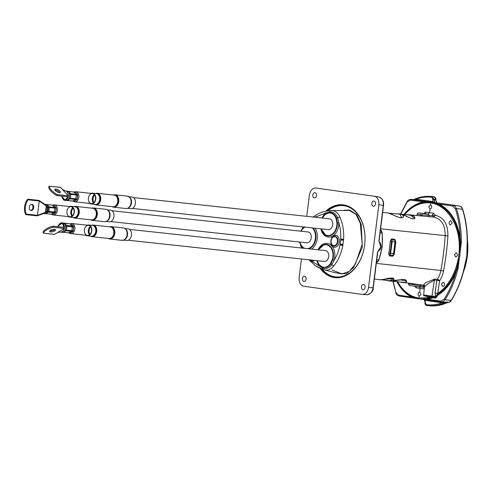 <?xml version="1.0" encoding="UTF-8"?>
<svg xmlns="http://www.w3.org/2000/svg" width="492" height="492" viewBox="0 0 492 492"><rect width="100%" height="100%" fill="white"/><g stroke="black" fill="none" stroke-linecap="round" stroke-linejoin="round"><path stroke-width="0.74" d="M419.159 296.196C417.431 294.536 417.597 293.121 419.658 291.934L420.943 294.284L419.159 296.196L418.926 298.066A0.781 0.547 98 0 0 419.375 298.902L415.34 297.98L411.435 296.338A0.781 0.535 -63.2 0 1 411.521 297.008L417.782 298.619M419.645 286.91L420.131 288.404L419.688 291.94M430.008 209.1L428.784 206.763L430.537 204.85C432.308 206.511 432.142 207.925 430.045 209.106L429.565 212.636L425.697 212.089L423.594 213.43M430.832 202.187L434.565 202.913L438.975 204.783A0.781 0.529 116.4 0 0 439.436 204.174L431.964 202.323L423.366 201.911A0.781 0.541 -100.9 0 1 423.12 202.55L427.659 202.028L431.238 202.237A48.702 34.139 96.2 0 1 431.416 202.261A0.781 0.547 98 0 0 430.771 202.975L430.537 204.85M406.743 214.678L407.819 214.709M427.53 296.332L428.058 297.654L418.926 298.066C410.137 296.639 403.034 291.196 397.622 281.731M428.581 296.467A1.95 1.205 -82.2 0 1 429.092 297.672L428.058 297.654A1.95 1.089 142.6 0 0 428.317 296.436M432.917 296.885L432.222 297.162A48.597 34.784 96.2 0 1 427.29 298.57L420.383 299.019M429.092 297.672L432.222 297.162A0.781 0.51 68.8 0 1 432.591 297.838L435.66 298.041A0.781 0.541 98 0 0 435.223 297.211L431.355 296.793M433.138 296.983A0.781 0.541 -82 0 1 433.36 297.715M435.66 298.041L436.945 296.701L435.863 296.541L435.223 297.211L431.343 296.793A0.781 0.553 96.2 0 1 431.33 296.787C425.469 296.356 422.911 295.772 423.673 295.028L424.411 286.793L428.194 283.681L434.381 280.016A3638.543 2564.089 100.8 0 0 436.914 280.329L435.008 293.048L437.72 293.453L439.627 280.735L436.914 280.329A1.95 1.378 97.1 0 1 437.314 279.308L434.774 278.995L425.525 282.765L423.471 285.046M436.945 296.701L435.906 296.245L431.97 296.123A0.781 0.553 96.2 0 1 431.343 296.793L425.549 295.975M436.988 296.412L437.603 295.36A0.781 0.48 58.7 0 0 437.167 294.72L435.906 296.245L435.008 293.048M419.922 298.958L427.591 299.265A0.781 0.535 79.4 0 0 427.29 298.57M422.886 299.277A0.781 0.621 89.6 0 0 422.579 299.142L419.368 298.902A48.702 34.858 96.2 0 0 419.559 298.927L420.568 299.044M437.603 295.36C445.457 290.452 451.564 282.808 455.924 272.439L455.235 272.107C450.936 282.34 444.916 289.874 437.167 294.72L437.72 293.453C451.681 284.333 460.752 262.587 459.153 242.089C457.603 221.566 445.592 205.01 430.771 202.975C421.195 201.874 412.468 205.748 404.602 214.604M441.183 301.947A0.781 0.541 98 0 0 441.195 301.947L420.309 299.013L441.17 301.947A0.781 0.541 98 0 1 440.746 301.116L444.165 299.185C449.214 291.147 453.132 282.23 455.924 272.439L457.271 268.423L459.897 255.668L456.761 268.214L455.235 272.107M459.897 255.668A61.697 44.378 -85.8 0 0 459.922 255.428A48.751 34.944 98.9 0 1 459.885 255.668L460.543 242.15L460.223 237.9L459.479 238.048L459.995 242.224L459.946 255.194A48.751 34.889 93.4 0 1 459.922 255.428A61.697 44.421 -81.9 0 0 459.952 255.194M431.416 202.261A48.702 34.858 96.2 0 1 431.595 202.286L434.565 202.913A0.781 0.621 107 0 0 434.897 202.845M438.975 204.783C450.014 210.779 456.853 221.874 459.479 238.048M431.053 202.206L427.708 202.028M410.297 208.626L404.215 214.567L410.297 208.626C414.356 205.453 418.631 203.43 423.12 202.55M400.814 214.045L407.13 202.034L410.488 200.096L423.366 201.911C416.103 203.393 409.596 207.599 403.846 214.53M411.435 296.338L407.69 294.056L403.551 290.452L397.235 281.688M419.35 298.896A48.702 34.139 96.2 0 1 419.202 298.878L415.383 297.992M396.853 281.639C400.629 288.792 405.519 293.915 411.521 297.008L398.643 295.188L395.876 292.383L393.102 281.19M423.637 285.139L400.125 282.039L403.378 282.679L405.359 282.531L406.441 281.842L406.583 280.92L399.947 279.819L389.043 280.944L393.748 278.693L393.483 278.46L379.972 279.751C380.673 279.96 383.354 279.511 388.01 278.392C391.552 277.857 393.348 277.882 393.397 278.46L393.92 279.45L393.852 278.946L393.631 280.065L392.395 280.754L390.525 280.95L386.146 280.317M389.024 280.944L384.959 280.163L389.043 280.944M393.36 278.355L393.852 278.946M393.926 279.401C393.631 280.557 391.976 280.987 388.975 280.68L388.791 280.655M406.023 280.163L406.466 281.43L405.267 282.42L400.648 282.076M390.224 281.092C391.878 281.301 395.629 280.797 401.484 279.585C404.252 279.462 405.66 279.597 405.703 279.997L406.484 281.295C406.232 282.205 405.014 282.562 402.831 282.371L402.702 282.353M429.916 216.757L433.932 217.157C441.435 218.891 445.186 225.078 445.186 235.73A214.186 153.301 96.2 0 1 440.857 270.508L443.544 271A20.283 14.52 -83.8 0 1 439.627 280.735A1.95 0.818 34.5 0 0 437.314 279.308A18.339 13.136 96.2 0 0 440.857 270.508L376.312 263.374M441.496 284.192L443.243 282.273L444.276 283.054C444.817 284.997 444.319 286.153 442.782 286.535L441.496 284.192M454.442 254.678L456.225 252.765C457.997 254.425 457.831 255.846 455.733 257.021L454.442 254.678M452.203 223.036L450.457 224.949C449.005 224.211 448.79 222.95 449.799 221.166L450.918 220.687L452.203 223.036M392.905 256.172L394.313 253.81A213.485 151.216 -83.8 0 0 395.783 242.027L394.99 239.426L391.798 238.866L390.537 240.188L390.291 241.437A213.3 151.087 96.2 0 1 388.828 253.208L388.76 254.475L389.658 256.031L392.905 256.172A1.95 1.347 92.6 0 1 393.12 255.385L389.91 255.176A1.95 1.341 -87.6 0 0 389.658 256.031M382.653 212.439L388.04 212.938L394.092 215.342C397.13 217.009 399.688 217.827 401.773 217.79L399.67 213.872L396.607 213.848L402.228 214.278L410.894 218.374C412.899 219.057 414.202 219.008 414.805 218.227L409.676 214.832L404.781 214.623M406.417 214.776L411.644 215.232L413.569 215.92L414.731 217.021L414.738 218.177L413.778 218.842M401.238 214.026L410.882 218.356C416.312 219.352 414.227 217.827 414.873 217.765L414.738 218.177M409.369 215.053L409.541 215.072C413.139 215.514 414.91 216.425 414.867 217.802M397.376 213.915L400.549 214.106L402.542 214.826L403.465 216.412L402.554 217.581M399.393 214.106L399.541 214.118C402.198 214.463 403.502 215.244 403.458 216.468M394.99 239.426A1.95 1.347 -80.1 0 0 395.008 240.25L395.217 241.966A213.835 151.468 96.2 0 1 393.748 253.767L393.12 255.385L393.489 253.749L394.313 253.81M391.798 238.866A1.95 1.341 -80 0 0 391.829 239.764L395.008 240.25L394.959 241.941A214.008 151.591 96.2 0 1 393.489 253.749L390.617 253.442A214.008 151.591 -83.8 0 0 392.087 241.627L391.829 239.764L391.491 241.566L390.291 241.437M395.783 242.027L391.491 241.566A213.78 151.431 -83.8 0 1 390.021 253.362L390.617 253.442L389.91 255.176L390.021 253.362L388.828 253.208M438.612 203.03A48.702 34.495 96.2 0 1 439.848 203.202M467.4 240.016A48.702 34.495 96.2 0 1 463.446 271.861M439.239 203.116L444.485 203.873A0.781 0.553 98 0 0 444.485 203.873L459.885 206.105L461.434 207.224L462.474 209.186C465.727 219.746 467.295 230.951 467.172 242.808L466.803 256.178L467.326 248.977L467.172 242.808M447.351 302.617C449.362 302.463 450.703 301.688 451.373 300.305C457.099 291.024 461.342 280.661 464.116 269.204L466.803 256.178L463.888 269.222C461.096 280.698 456.84 291.086 451.115 300.378L449.417 302.119L447.4 302.623M422.081 215.994A1.556 0.43 83.2 0 0 422.087 214.998L419.67 215.767M424.35 213.516L424.399 213.516A1.556 1.113 98 0 0 425.697 212.089M420.316 213.079A1.556 1.125 96.1 0 1 420.34 213.079A1.556 1.125 96.1 0 1 420.365 213.085L428.28 214.069L429.565 212.636L433.526 213.196A1.556 1.089 98 0 1 432.247 214.623L433.175 215.705A1.556 0.406 170 0 0 435.322 215.348L433.526 213.196M433.175 215.705L432.923 215.871A1.556 1.089 -84.3 0 0 433.858 217.15L435.322 215.348C443.698 217.175 447.898 224.026 447.917 235.908L380.611 228.817M432.923 215.871L417.105 214.266L416.915 215.502M424.295 285.975A1.556 1.089 -83.3 0 0 424.153 286.295L424.356 286.51A1.556 0.455 -155.7 0 1 424.411 286.516M424.356 286.51L423.225 287.297A1.556 1.089 -82 0 1 424.086 288.958L424.215 288.97M411.804 283.73L413.409 284.659L420.205 285.846A1.556 1.082 96.2 0 1 419.049 286.848L423.225 287.297L419.073 286.848A1.556 1.082 96.2 0 1 419.024 286.842L411.318 285.76M415.888 286.479A1.556 1.113 -82 0 1 416.257 287.857L424.086 288.958M419.049 286.848L409.239 285.458L408.428 283.927L413.409 284.659A1.556 0.418 111.5 0 0 413.612 283.945M444.51 203.879A0.781 0.553 98 0 0 444.497 203.873L459.307 205.963A0.781 0.553 98 0 0 459.294 205.963L411.041 199.371C409.067 199.518 407.727 200.287 407.019 201.683A0.781 0.314 31.8 0 0 407.13 202.034M413.551 199.641L415.273 199.887A0.781 0.547 98 0 0 415.912 199.18L413.452 199.629M382.21 246.756L382.044 246.744A42.078 29.809 96.9 0 1 378.699 259.991L376.405 262.617M380.482 229.862L382.056 233.036A42.078 29.797 95.5 0 1 382.044 246.744L382.259 246.756A0.738 0.738 0 0 0 382.259 246.756L378.926 259.948L376.755 259.782M436.638 202.698L437.044 202.864L435.783 200.109L437.044 202.864L435.297 202.673L432.898 201.572L415.912 199.18C421.22 197.267 426.521 196.634 431.828 197.274L432.843 199.186L432.898 201.572A0.781 0.547 98 0 1 432.253 202.28L435.297 202.673L432.462 196.566L431.97 196.511C425.924 195.877 419.916 196.862 413.95 199.463M410.488 200.096A0.781 0.553 98 0 1 411.134 199.383L413.674 199.654A0.781 0.689 98.8 0 0 414.276 199.395M443.741 302.223L441.287 301.959L443.366 301.479L445.112 299.726C450.936 290.446 455.254 280.065 458.064 268.589L456.761 268.214M443.759 302.229A0.781 0.363 -82.4 0 1 443.993 302.574L446.453 301.996L443.864 302.236M441.877 302.02A0.781 0.547 -82 0 1 442.123 302.764L443.993 302.574M424.934 299.665A0.781 0.547 -82 0 1 425.143 300.372L442.123 302.764C436.859 304.677 431.576 305.317 426.269 304.677L425.229 302.758L425.143 300.372L423.809 299.388M431.828 197.274A0.781 0.547 97 0 1 432.462 196.566L434.128 196.751A0.781 0.547 -82.9 0 1 434.141 196.751L433.63 196.689L434.128 196.751L435.851 199.531L435.783 200.109M425.297 302.18L425.002 302.721C424.83 304.222 425.402 305.151 426.724 305.501A0.781 0.547 -82.9 0 1 426.724 305.501L427.222 305.557C433.723 306.233 440.131 305.046 446.453 301.996L448.206 302.186C441.828 305.231 435.389 306.411 428.883 305.741L428.391 305.68M426.269 304.677A0.781 0.547 -82.9 0 0 426.724 305.501L428.883 305.741C435.156 306.399 441.379 305.335 447.542 302.555L447.24 302.605M458.064 268.589L461.355 242.175C461.447 230.317 459.823 219.106 456.471 208.534L455.18 206.32L453.23 205.305A0.781 0.541 -82 0 0 452.591 206.019L455.42 208.829C458.329 217.987 459.928 227.679 460.223 237.9C457.56 221.505 450.635 210.256 439.436 204.174L452.591 206.019M459.995 242.224L461.355 242.175M306.75 216.345L309.406 194.967C310.323 190.33 312.463 188.012 315.833 188.012L374.406 196.259C377.616 197.23 379.098 200.06 378.84 204.746L368.533 287.476C367.69 291.91 365.661 294.241 362.438 294.468L303.607 286.196C300.354 285.268 298.853 282.433 299.105 277.703L301.436 258.976M318.472 249.844A11.347 8.038 96.2 0 1 328.939 245.834A11.347 8.038 96.2 0 1 332.352 259.585L330.36 263.712C327.863 266.941 325.071 267.974 321.971 266.818L319.32 264.788A11.347 8.038 96.2 0 1 317.297 260.692M374.48 196.271L378.883 196.972C382.106 197.95 383.582 200.773 383.311 205.459L378.877 241.062L380.839 246.812L377.499 252.125L373.065 287.728C372.235 292.162 370.199 294.493 366.971 294.72L366.964 294.72C371.337 293.416 373.44 291.098 373.274 287.746L368.533 287.476M373.274 287.746L377.708 252.144L378.323 251.043A0.781 0.535 -111.1 0 0 378.606 250.397M378.323 251.043C379.959 250.182 380.857 248.823 381.029 246.959L381.042 246.83C381.159 244.481 380.611 242.956 379.4 242.255A0.781 0.541 123.7 0 1 379.529 242.98M334.769 277.199A36.224 25.658 96.2 0 1 321.11 268.786A36.224 25.658 -83.8 0 0 334.775 277.199A36.224 25.658 -83.8 0 0 335.796 277.31A36.224 25.658 96.2 0 1 334.769 277.199M343.594 205.293A36.224 25.658 -83.8 0 0 326.928 210.902A36.224 25.658 96.2 0 1 343.588 205.293A36.224 25.658 96.2 0 1 364.757 244.014A36.224 25.658 96.2 0 1 335.79 277.31M320.114 268.368A36.623 25.941 -83.8 0 0 334.443 277.562A36.623 25.941 -83.8 0 0 364.664 232.175A36.623 25.941 -83.8 0 0 325.901 211.086M314.978 192.71A2.632 1.863 96.2 0 1 316.497 195.552A2.632 1.863 96.2 0 1 314.37 197.932A2.632 1.863 96.2 0 1 314.327 197.925A2.632 1.863 96.2 0 1 312.801 195.09A2.632 1.863 96.2 0 1 314.935 192.704A2.632 1.863 96.2 0 1 314.978 192.71M302.408 278.558A2.632 1.863 96.2 0 1 304.536 276.203A2.632 1.863 96.2 0 1 306.098 279.075A2.632 1.863 96.2 0 1 303.97 281.43A2.632 1.863 96.2 0 1 302.408 278.558M362.967 289.739A2.632 1.863 96.2 0 1 361.442 286.897A2.632 1.863 96.2 0 1 363.576 284.511A2.632 1.863 96.2 0 1 363.619 284.517A2.632 1.863 96.2 0 1 365.144 287.359A2.632 1.863 96.2 0 1 363.01 289.745A2.632 1.863 96.2 0 1 362.967 289.739M375.537 203.891A2.632 1.863 96.2 0 1 373.41 206.246A2.632 1.863 96.2 0 1 371.847 203.374A2.632 1.863 96.2 0 1 373.975 201.019A2.632 1.863 96.2 0 1 375.537 203.891M338.09 273.263L346.3 273.847L353.576 267.574L362.321 247.187L361.196 224.377L356.915 214.85L349.757 210.066L349.455 210.422L356.103 214.598L360.273 223.251L362.21 244.253L355.372 264.099L349.283 271.412L341.872 273.903L332.002 269.942M347.998 210.336L349.455 210.422M315.79 265.932L323.588 269.653C327.334 270.907 330.741 269.641 333.822 265.84C338.281 260.28 341.282 253.503 342.819 245.496L342.955 244.493A37.084 25.922 -83.8 0 0 343.49 240.225L343.601 239.217C344.08 231.086 342.844 223.712 339.904 217.095C338.262 213.147 335.679 210.982 332.143 210.588L328.564 210.693L321.989 212.15L317.869 213.915L312.924 217.015M320.889 228.848A12.86 9.108 -83.8 0 0 331.19 236.757A12.86 9.108 -83.8 0 0 338.822 222.759L337.401 222.827L336.503 218.153C334.843 214.217 332.315 212.378 328.92 212.636L325.667 213.934L322.291 218.024M322.432 218.042A11.347 8.038 96.2 0 1 325.624 214.217L328.687 212.999C331.965 212.747 334.406 214.524 336.018 218.331L336.928 222.851A11.347 8.038 96.2 0 1 330.446 235.114A11.347 8.038 96.2 0 1 321.258 228.885M343.601 239.217L340.673 239.044L340.636 239.998L343.49 240.225L340.673 239.044C341.024 233.313 340.409 227.882 338.822 222.759L337.678 217.851C335.901 213.651 333.201 211.683 329.56 211.947L326.012 212.981A12.86 9.108 -83.8 0 0 322.063 217.999M325.987 213.719A1.168 0.695 54.5 0 0 326.012 212.981L314.843 217.218M319.32 264.788L323.023 267.525L326.854 267.248L328.656 266.221L330.784 264.001L332.807 259.727L334.166 260.151A12.86 9.108 -83.8 0 0 330.04 244.401A12.86 9.108 -83.8 0 0 318.103 249.807M316.922 260.649A12.86 9.108 -83.8 0 0 319.4 266.043A1.168 0.676 140.7 0 0 319.566 265.385M309.48 259.844L322.574 268.011C326.012 269.278 329.105 268.134 331.848 264.579L334.166 260.151C336.94 255.649 338.871 250.582 339.941 244.936L342.955 244.493L340.138 244.007L339.941 244.936L342.819 245.496M309.732 259.874L311.614 260.262A4.711 3.339 -83.8 0 0 312.045 260.12M314.173 260.354A5.843 4.139 -83.8 0 1 312.297 261.443A1.168 0.799 77 0 0 311.614 260.262L311.43 260.053M304.899 248.374A11.347 8.038 96.2 0 1 302.592 246.959L300.415 244.106L302.635 247.304A11.728 8.303 -83.8 0 0 303.945 248.275M304.302 227.052L302.34 229.161L305.101 226.806M303.902 227.009L302.629 228.565M302.832 247.482A1.168 0.732 -47.2 0 1 302.844 248.153M328.988 212.63A1.168 0.787 -97.2 0 0 329.56 211.947A2.337 1.642 -90.3 0 1 330.956 210.564M303.33 226.947L302.758 227.765A2.337 0.996 34.4 0 0 302.758 227.765A2.337 0.996 34.4 0 0 302.752 228.399A1.168 0.584 37.8 0 0 302.752 228.399M339.904 217.095A2.337 1.07 155.2 0 0 337.678 217.851A1.168 0.504 160.1 0 1 336.503 218.153L336.018 218.331M330.36 263.712L330.784 264.001A1.168 0.535 34.6 0 1 331.848 264.579A2.337 1.125 39.6 0 0 333.822 265.84M323.588 269.653A2.337 1.636 -73.7 0 1 322.574 268.011A1.168 0.781 -67 0 0 322.242 267.267M299.585 242.021L300.563 245.274A2.337 0.935 160.1 0 1 300.71 244.715L302.771 248.325M301.645 248.023L300.563 245.274A2.337 0.935 160.1 0 0 300.569 245.28M45.449 211.781L45.719 211.019L46.703 211.517A4.674 3.309 -83.8 0 0 47.257 207.052L46.186 207.298A3.893 2.761 96.2 0 1 45.719 211.019L45.043 212.827L46.703 211.517M47.257 207.052L45.971 205.361L46.113 206.48M45.627 211.166L46.131 207.126M45.172 212.446L37.472 215.33L39.255 201.025L46.002 205.773M45.977 205.57L39.255 201.025A0.584 0.412 -83.8 0 0 38.905 200.385L27.964 199.198L27.989 199.807A12.066 8.512 98 0 0 26.205 214.106L26.058 214.666L36.998 215.853A0.584 0.412 -83.8 0 0 37.472 215.33L45.098 212.63M55.424 212.815L56.285 208.325L55.756 212.218L54.366 211.978L54.833 208.233A0.781 0.553 -83.8 0 0 54.643 207.526L52.582 205.33A0.781 0.553 -83.8 0 0 52.275 205.182L53.296 205.201M45.756 213.639L51.211 214.229A0.781 0.553 -83.8 0 1 51.174 214.223L52.761 214.494L55.43 212.864L52.749 214.494L52.14 214.401M56.07 207.63L53.917 205.281L53.327 205.195L53.917 205.281L56.045 207.569L49.175 206.935A0.781 0.553 96.2 0 1 49.366 207.642L48.899 211.388A0.781 0.553 96.2 0 1 48.542 212.021L46.014 213.571A0.781 0.553 96.2 0 1 45.744 213.633M52.761 214.494L51.482 214.161L54.009 212.612A0.781 0.553 -83.8 0 0 54.366 211.978L47.65 211.345A4.674 3.309 96.2 0 1 47.281 212.003L55.387 212.876L55.75 212.224M51.211 214.229A0.781 0.553 -83.8 0 0 51.482 214.161L44.92 213.614M46.845 204.592A0.781 0.553 96.2 0 1 47.115 204.74L49.175 206.935L47.945 206.683A4.674 3.309 96.2 0 1 48.142 207.427L56.229 208.239M47.281 212.003A4.674 3.309 96.2 0 1 45.27 213.553A4.674 3.309 96.2 0 1 44.637 213.626A4.674 3.309 96.2 0 1 44.421 213.614L43.493 213.516M45.215 204.303A4.674 3.309 96.2 0 1 45.43 204.321A4.674 3.309 96.2 0 1 45.707 204.364A4.674 3.309 96.2 0 1 45.787 204.383L53.935 205.293M45.787 204.383A4.674 3.309 96.2 0 1 47.945 206.683M48.142 207.427A4.674 3.309 96.2 0 1 47.65 211.345M30.688 210.41A3.118 2.202 98 0 0 32.884 207.63A3.118 2.202 98 0 0 31.543 204.346M31.912 204.346A3.118 2.202 -82 0 1 31.962 204.352A3.118 2.202 -82 0 1 33.708 207.741A3.118 2.202 -82 0 1 31.094 210.521A3.118 2.202 -82 0 1 29.348 207.163A3.118 2.202 -82 0 1 31.912 204.346M37.472 215.33L26.205 214.106C26.267 214.85 25.99 214.807 25.387 213.989A12.066 8.512 -82 0 1 27.171 199.69C27.921 199.039 28.198 199.075 27.989 199.807L39.255 201.025M43.794 213.43A4.674 3.309 -83.8 0 0 43.849 213.417A4.674 3.309 -83.8 0 0 44.003 213.38A4.674 3.309 -83.8 0 0 44.68 213.079A4.674 3.309 -83.8 0 0 45.043 212.827M45.971 205.361A4.674 3.309 -83.8 0 0 45.682 205.016A4.674 3.309 -83.8 0 0 45.104 204.537A4.674 3.309 -83.8 0 0 44.877 204.414A4.674 3.309 -83.8 0 0 44.815 204.383M51.838 214.352A5.068 3.585 -83.8 0 0 53.185 214.955A5.068 3.585 -83.8 0 0 53.265 214.961A5.068 3.585 -83.8 0 0 57.38 210.318A5.068 3.585 -83.8 0 0 54.354 204.893A5.068 3.585 -83.8 0 0 52.816 205.195M45.916 208.854A1.218 0.867 -83.8 0 0 46.334 208.571M46.297 209.174A1.218 0.867 -83.8 0 0 46.143 209.02A1.218 0.867 -83.8 0 0 45.91 208.903M111.924 210.736L307.986 231.96A5.455 3.862 96.2 0 1 311.239 237.796A5.455 3.862 96.2 0 1 306.811 242.808A5.455 3.862 96.2 0 1 306.719 242.796M73.228 208.165A5.068 3.585 -83.8 0 0 71.58 211.738A5.068 3.585 -83.8 0 0 72.398 215.803M106.198 221.48L109.23 221.806A5.843 4.139 -83.8 0 0 113.972 216.443A5.843 4.139 -83.8 0 0 110.485 210.189L107.459 209.856M68.517 216.615A5.455 3.862 -83.8 0 0 69.901 217.157A5.455 3.862 -83.8 0 0 74.329 212.15A5.455 3.862 -83.8 0 0 71.076 206.314A5.455 3.862 -83.8 0 0 69.606 206.542M66.937 211.234A5.068 3.585 -83.8 0 0 69.944 216.769A5.068 3.585 -83.8 0 0 74.052 212.12A5.068 3.585 -83.8 0 0 71.032 206.702A5.068 3.585 -83.8 0 0 66.937 211.234M62.017 223.436L61.475 223.589A0.781 0.547 -83.7 0 1 62.109 222.876A4.674 3.309 -83.8 0 0 62.103 222.876C61.069 222.63 59.981 223.27 58.837 224.795L58.966 225.127A3.893 2.761 96.2 0 1 61.469 223.589A3.893 2.761 96.2 0 1 61.475 223.589L62.896 223.393L62.109 222.876L62.921 222.962A4.674 3.309 96.2 0 1 63.204 223.011A4.674 3.309 96.2 0 1 63.284 223.03L64.612 223.38L66.672 225.576A0.781 0.553 96.2 0 1 66.863 226.283L66.395 230.028A0.781 0.553 96.2 0 1 66.039 230.662L63.511 232.212A0.781 0.553 96.2 0 1 63.234 232.279M57.859 226.228L61.617 223.614M57.951 226.062L58.763 225.428M62.453 223.3L63.997 227.39L62.625 223.306M72.921 231.461L70.239 233.134L68.978 232.802L71.506 231.252A0.781 0.553 -83.8 0 0 71.863 230.625L72.33 226.88A0.781 0.553 -83.8 0 0 72.139 226.166L70.079 223.971A0.781 0.553 -83.8 0 0 69.772 223.829L70.793 223.842M73.566 226.277L71.408 223.922L70.817 223.842L71.389 223.922L73.542 226.215L73.253 230.859L65.147 229.992A4.674 3.309 96.2 0 1 64.772 230.65L72.877 231.517L73.732 226.91M69.846 233.103L72.927 231.511L73.296 230.853L73.585 226.234L65.436 225.33A4.674 3.309 96.2 0 1 65.645 226.117L73.745 226.996M69.839 233.097L68.671 232.864A0.781 0.553 -83.8 0 0 68.978 232.802L62.41 232.261M64.335 223.239A0.781 0.553 96.2 0 1 64.612 223.38L71.389 223.922M65.645 226.117A4.674 3.309 96.2 0 1 65.147 229.992M64.772 230.65A4.674 3.309 96.2 0 1 62.773 232.193A4.674 3.309 96.2 0 1 62.127 232.273A4.674 3.309 96.2 0 1 61.918 232.261L60.676 232.126M63.284 223.03A4.674 3.309 96.2 0 1 65.436 225.33M54.71 229.395A3.118 1.058 -15 0 1 55.633 229.869A3.118 1.058 -15 0 1 53.935 231.345A3.118 1.058 -15 0 1 50.535 231.953A3.118 1.058 -15 0 1 49.612 231.48A3.118 1.058 -15 0 1 51.309 230.004A3.118 1.058 -15 0 1 54.71 229.395M49.907 230.834A3.118 1.058 165 0 0 50.252 230.889A3.118 1.058 165 0 0 55.049 229.457M54.63 234.37L43.37 233.153L54.428 234.426A0.584 0.412 -83.8 0 0 54.63 234.37L64.28 228.454A0.584 0.412 -83.8 0 0 64.206 227.341L52.73 226.172C53.72 226.246 53.819 226.603 53.019 227.236A12.066 4.09 165 0 0 43.37 233.153L43.081 232.089A12.066 4.09 -15 0 1 52.73 226.172M64.384 227.249A4.674 3.309 -83.8 0 0 64.071 225.182A4.674 3.309 -83.8 0 0 63.689 224.346A4.674 3.309 -83.8 0 0 63.204 223.688A4.674 3.309 -83.8 0 0 62.896 223.393M60.547 232.107A4.674 3.309 -83.8 0 0 60.774 232.126A4.674 3.309 -83.8 0 0 62.189 231.707A4.674 3.309 -83.8 0 0 64.237 228.485M69.335 232.999A5.068 3.585 -83.8 0 0 70.762 233.608A5.068 3.585 -83.8 0 0 74.698 226.492A5.068 3.585 -83.8 0 0 71.85 223.534A5.068 3.585 -83.8 0 0 70.307 223.835M129.421 229.377L325.476 250.606A5.455 3.862 96.2 0 1 328.539 253.786A5.455 3.862 96.2 0 1 324.302 261.449L128.246 240.225M90.719 226.812A5.068 3.585 -83.8 0 0 89.895 234.45M123.695 240.121L126.727 240.453A5.843 4.139 -83.8 0 0 128.781 239.948A5.843 4.139 -83.8 0 0 131.499 233.632A5.843 4.139 -83.8 0 0 127.981 228.829L124.95 228.503M86.014 235.256A5.455 3.862 -83.8 0 0 87.398 235.803A5.455 3.862 -83.8 0 0 89.31 235.336A5.455 3.862 -83.8 0 0 91.85 229.438A5.455 3.862 -83.8 0 0 88.572 224.955A5.455 3.862 -83.8 0 0 87.102 225.188M89.218 234.979A5.068 3.585 -83.8 0 0 91.573 229.506A5.068 3.585 -83.8 0 0 88.529 225.342A5.068 3.585 -83.8 0 0 84.415 229.992A5.068 3.585 -83.8 0 0 87.441 235.416A5.068 3.585 -83.8 0 0 89.218 234.979M64.618 199.537L62.306 196.991L62.226 197.606C63.074 199.488 63.96 200.404 64.889 200.342A0.781 0.547 -80.3 0 1 64.47 199.518A3.893 2.761 96.2 0 1 62.429 197.335L61.623 195.97M65.055 200.367L64.913 200.349A0.781 0.547 -80.3 0 1 64.889 200.342L65.879 200.453A4.674 3.309 96.2 0 0 66.094 200.465A4.674 3.309 96.2 0 0 66.734 200.392A4.674 3.309 96.2 0 0 68.739 198.848L69.999 198.86L67.472 200.41A0.781 0.553 96.2 0 1 67.195 200.478M62.306 196.991L61.672 196.136M64.913 200.349L65.799 200.096L64.47 199.518M65.51 200.109L67.816 196.714L65.35 200.072M77.207 199.063L77.742 195.164L77.213 199.057L75.823 198.817L76.291 195.072A0.781 0.553 -83.8 0 0 76.1 194.365L74.04 192.169A0.781 0.553 -83.8 0 0 73.732 192.021L74.735 192.04M75.393 192.132L77.502 194.408L70.633 193.774A0.781 0.553 96.2 0 1 70.823 194.481L70.356 198.227A0.781 0.553 96.2 0 1 69.999 198.86L75.467 199.451A0.781 0.553 -83.8 0 0 75.823 198.817L69.108 198.184A4.674 3.309 96.2 0 1 68.739 198.848M76.838 199.715L74.206 201.333L72.939 201L75.467 199.451L76.838 199.715M73.634 201.253L72.631 201.062A0.781 0.553 -83.8 0 0 72.939 201L66.377 200.453M68.296 191.437A0.781 0.553 96.2 0 1 68.573 191.579L70.633 193.774L69.397 193.522A4.674 3.309 96.2 0 1 69.6 194.266L77.687 195.078M66.672 191.148A4.674 3.309 96.2 0 1 66.881 191.16A4.674 3.309 96.2 0 1 67.164 191.21A4.674 3.309 96.2 0 1 67.244 191.228L74.267 192.101M67.244 191.228A4.674 3.309 96.2 0 1 69.397 193.522M69.6 194.266A4.674 3.309 96.2 0 1 69.108 198.184M55.885 189.026A3.118 1.144 -150.5 0 1 59.052 190.435A3.118 1.144 -150.5 0 1 60.301 192.372A3.118 1.144 -150.5 0 1 59.286 192.649A3.118 1.144 -150.5 0 1 56.119 191.24A3.118 1.144 -150.5 0 1 54.87 189.303A3.118 1.144 -150.5 0 1 55.885 189.026M59.704 192.661A3.118 1.144 29.5 0 0 57.613 190.785A3.118 1.144 29.5 0 0 54.932 189.961M57.09 194.549C57.73 195.318 57.552 195.638 56.555 195.496A12.066 4.422 -150.5 0 1 48.683 187.114L49.218 186.167A12.066 4.422 29.5 0 0 57.09 194.549L68.351 195.767L60.485 187.384A0.584 0.412 -83.8 0 0 60.061 187.335M67.816 196.714A0.584 0.412 -83.8 0 0 68.025 196.825L56.555 195.496M60.282 187.274L49.218 186.167L60.485 187.384M68.025 196.825A0.584 0.412 -83.8 0 0 68.351 195.767M68.333 195.742A4.674 3.309 -83.8 0 0 67.152 191.874A4.674 3.309 -83.8 0 0 65.774 191.056A4.674 3.309 -83.8 0 0 65.743 191.044M65.799 200.096A4.674 3.309 -83.8 0 0 66.168 199.9A4.674 3.309 -83.8 0 0 66.795 199.401A4.674 3.309 -83.8 0 0 68.124 196.984M73.296 201.197A5.068 3.585 -83.8 0 0 74.722 201.806A5.068 3.585 -83.8 0 0 78.831 197.157A5.068 3.585 -83.8 0 0 75.811 191.732A5.068 3.585 -83.8 0 0 74.267 192.034M133.381 197.575L329.437 218.799A5.455 3.862 96.2 0 1 332.69 224.641A5.455 3.862 96.2 0 1 328.262 229.647L132.207 208.417M94.679 195.004A5.068 3.585 -83.8 0 0 93.855 202.649M127.656 208.319L130.688 208.645A5.843 4.139 -83.8 0 0 135.109 204.832A5.843 4.139 -83.8 0 0 133.99 198.104A5.843 4.139 -83.8 0 0 131.942 197.028L128.916 196.702M89.975 203.454A5.455 3.862 -83.8 0 0 91.358 203.995A5.455 3.862 -83.8 0 0 95.485 200.441A5.455 3.862 -83.8 0 0 94.439 194.155A5.455 3.862 -83.8 0 0 92.533 193.153A5.455 3.862 -83.8 0 0 91.063 193.387M94.261 194.475A5.068 3.585 -83.8 0 0 92.49 193.54A5.068 3.585 -83.8 0 0 88.375 198.19A5.068 3.585 -83.8 0 0 91.401 203.608A5.068 3.585 -83.8 0 0 95.233 200.305A5.068 3.585 -83.8 0 0 94.261 194.475M414.658 286.326L416.257 287.857M440.746 301.116L427.591 299.265A49.274 35.264 -83.8 0 0 432.591 297.838M423.673 295.028L431.97 296.123L434.381 280.016A1.95 1.378 97.1 0 1 434.774 278.995M407.025 201.671A0.781 0.314 31.8 0 0 407.019 201.683L400.58 213.958M392.85 281.16L395.876 292.383M424.411 286.793L423.354 284.997L424.737 285.206A1.95 1.378 -83.3 0 0 424.725 285.206M443.544 271A216.129 154.685 -83.8 0 0 447.917 235.908M428.28 214.069L420.365 213.085M428.077 214.168A1.556 1.082 -83.8 0 1 428.969 215.459A1.556 1.089 -84.4 0 0 429.867 216.751M424.153 286.295L420.205 285.846A1.556 1.089 96.8 0 1 421.164 284.85M421.41 213.325L427.167 213.946L421.41 213.325M467.4 242.863C467.529 231.037 465.961 219.85 462.708 209.309L456.471 208.534L455.42 208.829M451.373 300.305A0.781 0.314 -148.2 0 1 451.115 300.378L445.112 299.726L444.165 299.185M441.386 301.971L443.735 302.223M395.685 292.672C396.773 294.388 395.629 294.634 399.086 296.018A0.781 0.553 -82 0 0 399.098 296.018L418.44 298.749M378.932 259.942L377.696 261.855L376.398 262.66M380.113 232.827L382.272 233.122L381.601 231.037L380.488 229.813M415.273 199.887L432.253 202.28M432.843 199.186L435.623 199.518L435.555 200.096L432.769 199.77M418.446 298.755L399.086 296.018A0.781 0.553 -82 0 1 398.643 295.188M378.84 204.746L383.52 205.472C384.031 201.308 382.487 198.473 378.883 196.972L374.406 196.259M312.322 227.919A11.347 8.038 96.2 0 1 315.064 240.151A11.347 8.038 96.2 0 1 307.488 248.657M300.495 243.915L299.831 242.052M301.006 231.203L302.34 229.161M333.705 245.619A4.489 3.18 96.2 0 1 331.817 238.552A4.489 3.18 96.2 0 1 337.272 239.327A4.489 3.18 96.2 0 1 333.705 245.619M325.624 214.217L328.687 212.999M379.4 242.255L378.877 241.062M327.918 210.76A35.836 25.387 96.2 0 1 364.769 233.349A35.836 25.387 96.2 0 1 335.089 276.842A35.836 25.387 96.2 0 1 322.1 269.167M349.757 210.066L344.308 210.164M321.159 228.878A11.728 8.303 -83.8 0 0 325.698 235.274A11.728 8.303 -83.8 0 0 337.401 222.827L336.928 222.851M325.63 213.971A11.728 8.303 -83.8 0 0 322.334 218.03M333.865 246.018A4.865 3.45 -83.8 0 0 333.871 246.018A4.865 3.45 -83.8 0 0 337.936 240.982A4.865 3.45 -83.8 0 0 334.086 236.418A4.865 3.45 -83.8 0 0 331.042 240.816A4.865 3.45 -83.8 0 0 333.078 245.766A4.865 3.45 -83.8 0 0 333.865 246.018M332.352 259.585L332.807 259.727A11.728 8.303 -83.8 0 0 324.173 244.561A11.728 8.303 -83.8 0 0 318.373 249.838M317.199 260.68A11.728 8.303 -83.8 0 0 319.265 265.01M317.156 260.674L319.296 265.065L321.971 266.818M302.592 246.959L302.635 247.304M308.841 248.804A11.728 8.303 -83.8 0 0 315.624 239.795A11.728 8.303 -83.8 0 0 313.053 227.999M311.461 249.087A12.86 9.108 -83.8 0 0 315.028 228.214M334.345 247.205A5.996 4.25 -83.8 0 0 339.099 238.792A5.996 4.25 -83.8 0 0 331.811 237.765A5.996 4.25 -83.8 0 0 334.345 247.205M340.636 239.998A34.754 24.618 96.2 0 1 340.138 244.007L339.941 244.936M56.242 208.307L55.756 212.218M44.003 213.38L37.14 215.834M45.104 204.537L39.053 200.441M107.028 221.062A5.843 4.139 -83.8 0 0 110.048 216.019A5.843 4.139 -83.8 0 0 108.178 210.441M106.42 221.332A6.039 4.28 -83.8 0 0 109.033 218.737A6.039 4.28 -83.8 0 0 109.636 213.147A6.039 4.28 -83.8 0 0 107.643 210.053M109.033 218.737C107.957 220.785 106.463 221.769 104.538 221.689A6.236 4.416 -83.8 0 0 109.599 215.97A6.236 4.416 -83.8 0 0 105.885 209.297C107.773 209.629 109.027 210.914 109.636 213.147M90.749 219.807A6.236 4.416 -83.8 0 0 92.238 220.361A6.236 4.416 -83.8 0 0 97.299 214.635A6.236 4.416 -83.8 0 0 93.578 207.962A6.236 4.416 -83.8 0 0 92.01 208.184M90.848 219.813A6.039 4.28 -83.8 0 0 96.801 214.58A6.039 4.28 -83.8 0 0 92.102 208.196M73.074 217.501A5.843 4.139 -83.8 0 0 74.507 218.048L91.555 219.893A5.843 4.139 -83.8 0 0 96.297 214.53A5.843 4.139 -83.8 0 0 92.816 208.276L75.762 206.425A5.843 4.139 -83.8 0 0 74.243 206.652M72.976 217.489L74.507 218.048A5.843 4.139 -83.8 0 0 79.249 212.685A5.843 4.139 -83.8 0 0 75.762 206.425L74.151 206.646M73.154 217.507A5.652 4.004 -83.8 0 0 78.751 212.63A5.652 4.004 -83.8 0 0 74.323 206.665M69.901 217.157L73.825 217.581A5.455 3.862 -83.8 0 0 78.253 212.575A5.455 3.862 -83.8 0 0 74.999 206.738L71.076 206.314M72.908 207.741A5.068 3.585 -83.8 0 0 70.86 211.658A5.068 3.585 -83.8 0 0 71.992 216.154M70.258 233.14L69.673 233.054M64.28 228.454L53.019 227.236M63.689 224.346L63.886 225.711M124.525 239.709A5.843 4.139 -83.8 0 0 124.851 239.524A5.843 4.139 -83.8 0 0 127.569 234.42A5.843 4.139 -83.8 0 0 125.675 229.088M124.537 239.665A6.039 4.28 -83.8 0 0 126.53 237.378A6.039 4.28 -83.8 0 0 127.133 231.787A6.039 4.28 -83.8 0 0 125.134 228.694M126.53 237.378L124.445 239.758L122.034 240.336A6.236 4.416 -83.8 0 0 124.224 239.801A6.236 4.416 -83.8 0 0 127.127 233.06A6.236 4.416 -83.8 0 0 123.375 227.937C125.269 228.276 126.524 229.555 127.133 231.787M108.246 238.448A6.236 4.416 -83.8 0 0 109.728 239.001A6.236 4.416 -83.8 0 0 111.924 238.466A6.236 4.416 -83.8 0 0 114.82 231.732A6.236 4.416 -83.8 0 0 111.075 226.609A6.236 4.416 -83.8 0 0 109.501 226.83M108.338 238.46A6.039 4.28 -83.8 0 0 111.512 238.251A6.039 4.28 -83.8 0 0 114.23 230.982A6.039 4.28 -83.8 0 0 109.599 226.843M90.565 236.142A5.843 4.139 -83.8 0 0 92.004 236.689L109.052 238.534A5.843 4.139 -83.8 0 0 111.106 238.036A5.843 4.139 -83.8 0 0 113.824 231.72A5.843 4.139 -83.8 0 0 110.306 226.917L93.259 225.072A5.843 4.139 -83.8 0 0 91.74 225.299M90.473 236.135L92.004 236.689A5.843 4.139 -83.8 0 0 94.058 236.191A5.843 4.139 -83.8 0 0 96.776 229.875A5.843 4.139 -83.8 0 0 93.259 225.072L91.647 225.287M90.645 236.154A5.652 4.004 -83.8 0 0 93.646 235.975A5.652 4.004 -83.8 0 0 96.186 229.149A5.652 4.004 -83.8 0 0 91.82 225.305M87.398 235.803L91.321 236.228A5.455 3.862 -83.8 0 0 93.234 235.76A5.455 3.862 -83.8 0 0 95.774 229.862A5.455 3.862 -83.8 0 0 92.496 225.379L88.572 224.955M90.399 226.388A5.068 3.585 -83.8 0 0 89.489 234.795M74.218 201.333L76.881 199.66M77.527 194.469L77.213 199.057M74.784 192.04L75.368 192.12L77.545 194.426L77.699 195.146M66.795 199.401L67.293 198.239M128.486 207.901A5.843 4.139 -83.8 0 0 131.456 203.227A5.843 4.139 -83.8 0 0 130.066 197.679A5.843 4.139 -83.8 0 0 129.636 197.28M127.877 208.171A6.039 4.28 -83.8 0 0 130.491 205.576A6.039 4.28 -83.8 0 0 131.093 199.986A6.039 4.28 -83.8 0 0 129.796 197.483M130.491 205.576C129.414 207.624 127.92 208.608 125.995 208.528A6.236 4.416 -83.8 0 0 130.712 204.463A6.236 4.416 -83.8 0 0 129.519 197.286A6.236 4.416 -83.8 0 0 127.336 196.136L129.734 197.384L131.093 199.986M112.207 206.646A6.236 4.416 -83.8 0 0 113.695 207.2A6.236 4.416 -83.8 0 0 118.412 203.128A6.236 4.416 -83.8 0 0 117.219 195.951A6.236 4.416 -83.8 0 0 115.036 194.807A6.236 4.416 -83.8 0 0 113.468 195.029M112.299 206.658A6.039 4.28 -83.8 0 0 117.662 203.725A6.039 4.28 -83.8 0 0 116.764 196.074A6.039 4.28 -83.8 0 0 113.56 195.035M94.525 204.34A5.843 4.139 -83.8 0 0 95.965 204.887L113.012 206.732A5.843 4.139 -83.8 0 0 117.434 202.919A5.843 4.139 -83.8 0 0 116.315 196.191A5.843 4.139 -83.8 0 0 114.267 195.115L97.219 193.27A5.843 4.139 -83.8 0 0 95.7 193.497M94.433 204.328L95.965 204.887A5.843 4.139 -83.8 0 0 100.386 201.074A5.843 4.139 -83.8 0 0 99.267 194.346A5.843 4.139 -83.8 0 0 97.219 193.27L95.608 193.485M94.605 204.346A5.652 4.004 -83.8 0 0 99.648 201.646A5.652 4.004 -83.8 0 0 98.818 194.463A5.652 4.004 -83.8 0 0 95.78 193.504M91.358 203.995L95.282 204.42A5.455 3.862 -83.8 0 0 99.409 200.865A5.455 3.862 -83.8 0 0 98.363 194.58A5.455 3.862 -83.8 0 0 96.457 193.577L92.533 193.153M94.359 194.58A5.068 3.585 -83.8 0 0 93.449 202.993M408.292 210.318L410.23 208.682M401.589 288.25L400.131 286.35M374.369 278.97L379.978 279.757M388.975 280.68L381.577 279.714M402.831 282.371L392.462 281.11M433.932 217.157L409.676 214.832M409.658 214.826L404.762 214.617M387.056 212.784C388.772 212.987 391.115 213.835 394.092 215.336C401.921 218.995 401.577 217.753 403.003 217.23L403.452 216.511M402.585 214.407L409.541 215.072M389.006 213.19L399.541 214.118M424.375 213.516L420.34 213.079C417.148 212.624 418.009 213.153 417.105 214.266M408.428 283.927L408.489 283.324M420.555 213.522L420.297 213.147L428.28 214.143L427.935 214.438M462.708 209.309C461.613 207.55 462.701 207.317 459.307 205.963M439.122 203.098L444.497 203.873M433.63 196.689L431.97 196.511C425.697 195.853 419.473 196.911 413.311 199.697L411.041 199.371M382.272 233.116L382.259 246.756M434.128 196.751C435.549 197.489 436.121 198.417 435.851 199.531M425.07 302.143L424.018 299.45M401.65 288.324L397.228 281.682M379.086 241.08L383.52 205.478M322.844 269.419L334.173 272.47L341.878 273.903M348.883 210.379L328.545 210.693M321.116 228.872L325.698 235.274M334.086 236.418L332.395 237.495L331.208 239.696C330.587 242.482 331.208 244.506 333.078 245.766M318.33 249.831L324.173 244.561M323.207 267.568L322.094 267.205M310.434 260.219L309.56 259.77M299.69 242.033L300.415 244.106L302.598 247.279L304.24 248.435M300.864 231.191L302.309 228.946L304.284 227.052M308.835 259.776L315.372 265.698L318.724 267.703L322.998 269.468M302.746 227.778L300.76 231.178M362.438 294.468L366.971 294.72M53.327 205.195L52.847 205.25M45.688 204.364L52.312 205.189M45.774 213.639L44.766 213.62M44.538 204.223L45.43 204.321M71.032 206.702L54.354 204.893M69.944 216.769L53.265 214.961M110.749 221.578L306.811 242.808M105.885 209.297L93.578 207.962L91.918 208.178M104.538 221.689L92.238 220.361L90.663 219.795M58.837 224.795L58.13 225.896M57.644 226.634L57.871 226.172M70.823 223.842L70.344 223.897M63.253 232.279L68.702 232.87M63.185 223.005L69.802 223.829M63.271 232.279L62.25 232.267M64.514 227.63L63.899 225.803M60.774 232.126C58.843 232.162 57.607 232.408 57.078 232.87M88.529 225.342L71.85 223.534M87.441 235.416L70.762 233.608M123.375 227.937L111.075 226.609L109.415 226.818M122.034 240.336L109.728 239.001L108.154 238.442M61.814 196.382L62.226 197.606M67.146 191.203L73.769 192.028M66.211 200.465L72.662 201.068M65.651 191.025L66.881 191.16M67.336 198.141L68.37 196.64M65.774 191.056L62.398 189.42M92.49 193.54L75.811 191.732M91.401 203.608L74.722 201.806M127.336 196.136L115.036 194.807L113.375 195.017M125.995 208.528L113.695 207.2L112.115 206.634"/></g></svg>
